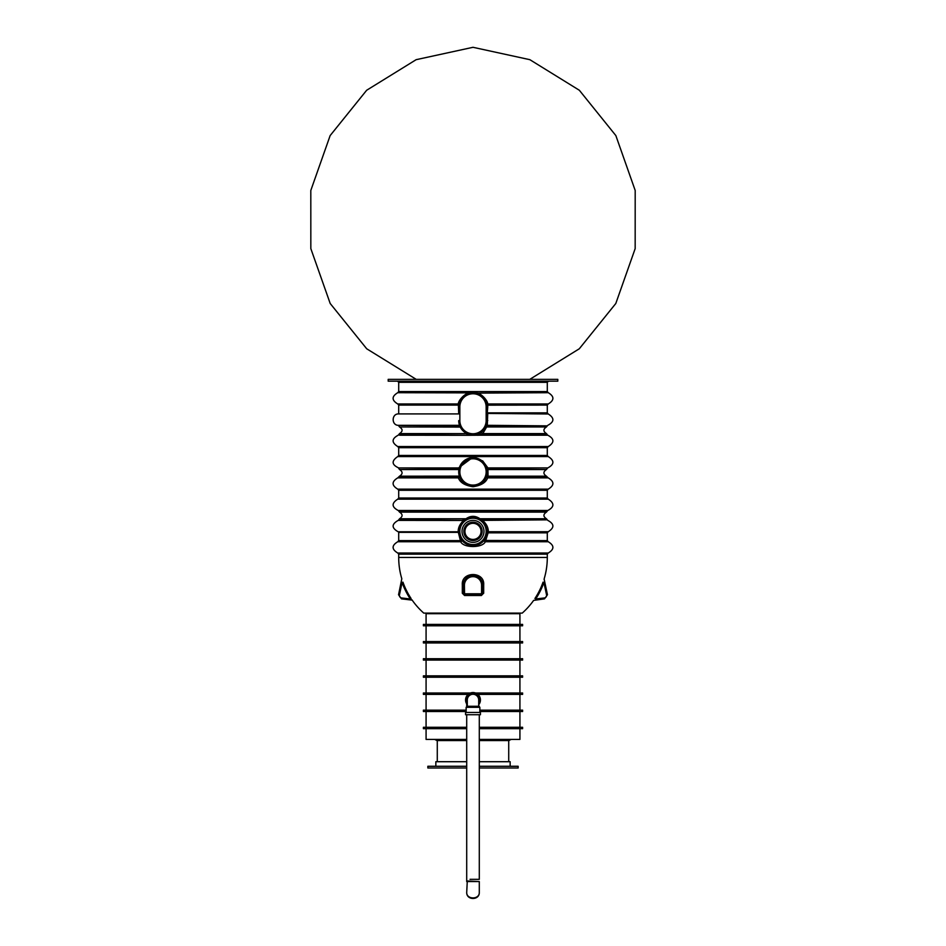 <?xml version="1.0" encoding="UTF-8"?>
<svg xmlns="http://www.w3.org/2000/svg" width="946" height="946" viewBox="0 0 946 946"><rect width="100%" height="100%" fill="white"/><g stroke="black" fill="none" stroke-linecap="round" stroke-linejoin="round"><path stroke-width="1.42" d="M460.253 427.084L399.555 426.953C402.913 429.165 402.913 431.376 399.555 433.587L466.839 433.587L466.922 434.663L467.986 434.261L466.851 433.516L468.873 434.297M468.317 434.119L468.341 435.29L399.614 435.219M458.715 413.922L458.349 403.966C457.888 401.175 465.184 391.963 471.415 392.696L474.585 392.696C480.769 391.94 488.124 401.163 487.651 403.966L487.746 406.898L487.036 404.261M402.949 582.157C401.612 578.172 401.612 578.172 402.949 582.157L402.085 582.452C401.802 578.869 401.802 578.869 402.085 582.452A75.195 75.195 0 0 0 410.316 598.984C412.018 600.272 412.018 600.272 410.316 598.984L411.072 598.487C412.728 600.947 412.728 600.947 411.072 598.487C412.728 600.947 412.728 600.947 411.072 598.487A74.273 74.273 0 0 1 402.949 582.157M411.38 599.788L412.409 600.462L411.948 599.788M534.928 598.487C533.272 600.947 533.272 600.947 534.928 598.487C533.272 600.947 533.272 600.947 534.928 598.487L535.684 598.984C533.982 600.272 533.982 600.272 535.684 598.984A75.195 75.195 0 0 0 543.915 582.452C544.198 578.869 544.198 578.869 543.915 582.452L543.051 582.157C544.388 578.172 544.388 578.172 543.051 582.157A74.273 74.273 0 0 1 534.928 598.487M533.627 600.403L544.506 598.853L547.45 594.738L546.552 594.928L543.915 582.452M483.69 584.794L483.69 593.237L481.573 594.939A1.147 1.147 0 0 0 482.72 593.792L482.72 585.219L483.69 584.794C484.766 571.1 461.199 571.171 462.31 584.794L462.31 593.237L464.557 595.495L481.443 595.495M482.543 583.398L482.034 581.636M481.644 580.785L481.218 580.028M481.183 579.981L480.639 579.212M479.315 577.84L478.558 577.249M476.843 576.291L475.921 575.948M473.97 575.558L472.976 575.499M472.905 575.499L471.983 575.558M471.002 575.712L469.121 576.315M468.246 576.753L467.419 577.261M466.662 577.852L465.976 578.514M465.349 579.236L464.805 579.993M464.344 580.797L463.966 581.648M463.67 582.523L463.457 583.41M463.445 583.446L463.28 593.792L462.31 593.237M463.978 431.695L465.054 432.488M487.178 405.16L547.296 405.089L547.296 412.858L487.746 412.858L487.285 425.866L482.827 433.587L479.397 435.219L468.341 435.29M458.254 413.91L398.704 413.91L398.704 405.089L458.361 405.089L458.715 406.898L459.851 406.898L459.851 420.615A13.149 13.149 0 0 0 473 433.765A13.149 13.149 0 0 0 486.149 420.615L486.149 406.898A13.149 13.149 0 0 0 473 393.761A13.149 13.149 0 0 0 459.851 406.898M398.704 413.91L398.704 413.91C391.325 413.556 391.325 425.688 398.704 425.333L458.526 425.333L459.484 425.262L459.248 424.494M458.916 423.028L458.81 422.283M458.869 426.953L458.526 425.333M484.021 540.462L547.296 540.615L547.296 532.846L488.124 532.846L485.322 541.751C482.566 548.124 463.434 548.124 460.678 541.751A1.147 1.123 143.2 0 0 461.553 539.93L461.719 540.154M458.798 470.351L458.916 469.535L399.555 469.535C402.925 471.782 402.913 473.993 399.508 476.193L459.342 476.134M544.127 579.673L544.187 578.763A74.296 74.296 0 0 0 547.296 557.466L398.704 557.466L398.704 554.143L397.746 553.02C391.561 549.259 391.561 545.499 397.746 541.751L460.678 541.751L458.183 531.723C458.112 527.714 459.91 523.954 463.587 520.454L398.183 520.395C391.455 524.19 391.455 527.986 398.183 531.782L457.722 531.782M463.8 520.454L462.937 519.839L465.976 518.763C470.659 515.546 475.341 515.546 480.024 518.763L483.063 519.839L482.555 520.406C486.421 523.706 488.349 527.478 488.325 531.723A1.147 1.123 5.5 0 0 487.225 532.74L487.249 532.456M459.141 468.459L398.704 467.927L458.55 467.927L472.527 457.557L482.697 460.879L487.911 467.903L488.053 476.181L487.45 477.009L486.587 476.37L487.119 474.123M486.587 476.37L486.989 474.833L486.587 476.37A1.147 1.123 -161.9 0 0 487.639 477.86C485.984 482.519 481.124 485.475 473.024 486.729C464.935 485.511 460.052 482.555 458.372 477.872L397.746 477.872C391.561 481.62 391.561 485.381 397.746 489.141L548.254 489.141L547.296 490.265L398.704 490.265L398.704 498.034L397.746 499.157L548.254 499.157C554.557 503.177 554.415 506.961 547.817 510.485L398.183 510.485C391.585 506.961 391.443 503.177 397.746 499.157M557.809 379.358L557.809 381.179L388.191 381.179L388.191 379.358L557.809 379.358L529.772 379.358L579.283 348.79L615.799 303.5L635.168 248.632L635.192 190.453L615.846 135.574L579.342 90.26L529.855 59.681L473 47.3L416.145 59.681L366.658 90.26L330.154 135.574L310.808 190.453L310.832 248.632L330.201 303.5L366.717 348.79L416.228 379.358L403.079 379.358M542.921 379.358L529.772 379.358M546.043 379.358L544.896 379.358L546.043 379.358M473.568 379.358L522.63 379.358M424.778 379.358L423.37 379.358M420.615 379.358L421.75 379.358M422.342 379.358L420.946 379.358M522.239 613.103L423.761 613.103L522.239 613.103A74.296 74.296 0 0 0 533.591 600.462M460.158 478.203L460.619 479.066M461.21 480.012L461.932 480.982M462.783 481.928L463.729 482.803M465.858 484.317L468.199 485.404M470.73 486.043L472.019 486.197M473.307 486.22L474.608 486.138M475.897 485.937L478.369 485.18M480.686 483.985L481.75 483.24M482.744 482.389L483.643 481.479M484.435 480.509L485.097 479.551M485.369 479.078L485.806 478.262M487.285 471.463L487.225 470.623M486.989 474.833A1.147 1.112 -168.3 0 0 488.053 476.181L546.445 476.181C543.087 473.958 543.087 471.747 546.445 469.535L488.313 469.535A1.147 1.112 175.2 0 0 487.237 470.741L486.788 468.187M487.06 469.429L487.415 467.844M486.599 467.572L486.303 466.733M486.102 466.236L485.582 465.184M485.274 464.616L484.529 463.493M480.426 459.732L479.823 459.389M479.208 459.07L477.955 458.538M476.666 458.136L475.318 457.84M473.934 457.687L472.527 457.663M471.132 457.781L469.772 458.018M468.459 458.396L467.809 458.633M467.182 458.893L465.054 460.063M464.793 460.241L463.694 461.092M461.329 463.694L460.619 464.817M459.106 468.613L458.916 469.535M464.616 519.815L463.989 520.288M462.547 521.636L461.932 522.334M461.317 523.15L460.737 524.049M460.205 525.03L459.732 526.071M459.354 527.135L459.07 528.187M458.715 531.782L459.011 534.313M459.023 534.348L459.271 535.318M459.59 536.311L460.442 538.191M460.749 538.723L461.553 539.93A14.285 14.285 0 0 1 468.495 517.817A14.285 14.285 0 0 1 487.285 531.38A14.285 14.285 0 0 1 461.553 539.93A14.285 14.285 0 0 1 468.495 517.817A14.285 14.285 0 0 1 487.285 531.38A14.285 14.285 0 0 1 461.553 539.93L460.832 540.615L398.704 540.615L398.704 532.35L457.829 532.35L458.739 532.255L458.183 531.723M465.432 543.501L466.272 543.985M469.015 545.097L469.985 545.345M470.978 545.523L471.983 545.629M473 545.665L474.005 545.629M476.004 545.345L476.973 545.109M477.304 545.002L477.931 544.79M478.108 544.719L478.853 544.411M479.74 543.985L480.568 543.501M480.639 543.453L481.337 542.98M482.058 542.436L482.685 541.892M397.746 553.02L548.254 553.02C554.439 549.259 554.439 545.499 548.254 541.751L485.322 541.751A1.147 1.123 36.8 0 1 484.447 539.93L485.499 538.298M486.327 536.524L487.225 532.74L488.124 532.846L488.325 531.723L548.254 531.723L547.296 532.846M486.989 528.483L486.705 527.36M486.315 526.213L485.83 525.101M479.527 518.668A1.147 0.981 -62.8 0 0 480.024 518.763L546.445 518.763L547.296 519.839L481.49 519.886M477.375 517.781L476.524 517.533M474.774 517.202L473 517.095M472.113 517.119L471.226 517.202M470.351 517.344L469.476 517.533M466.709 518.55L466.484 518.668A1.147 0.981 -117.2 0 1 465.976 518.763L399.555 518.763C402.913 516.551 402.913 514.34 399.555 512.117L546.445 512.117C543.087 514.34 543.087 516.551 546.445 518.763M471.061 434.77L471.687 434.853M473 434.912L473.65 434.888M474.939 434.77L475.554 434.675M477.683 434.119L547.296 434.663L546.445 433.587L482.827 433.587A1.147 1.064 -129.8 0 1 482.141 431.601L482.283 431.482M485.322 427.852L485.665 427.249M486.906 425.262L486.386 425.617L487.285 425.866L547.296 425.866L546.445 426.953L486.469 426.953A1.147 1.1 -151.2 0 0 485.523 427.509L486.469 425.404M486.587 425.038L486.812 424.269M486.894 423.95L487.024 423.359M487.261 421.549L487.285 406.898A14.285 14.285 0 0 0 473 392.614A14.285 14.285 0 0 0 458.715 406.898A14.285 14.285 0 0 1 473 392.614A14.285 14.285 0 0 1 487.285 406.898L486.149 406.898M460.158 426.883L458.704 425.842L398.704 425.333M486.906 403.635L486.682 402.783M481.431 395.369L480.332 394.648M479.196 394.033L478.049 393.536M476.879 393.158L475.708 392.874M473.78 392.637L473 392.614M398.704 391.561L398.704 382.326L547.296 382.326L547.296 391.561L398.704 391.561L397.746 392.696L470.292 392.874M470.197 392.897L469.121 393.158M467.951 393.536L467.123 393.879M466.804 394.033L465.669 394.636M464.557 395.369L463.505 396.22M460.832 399.425L460.182 400.596M459.91 401.187L459.484 402.275M459.318 402.783L459.094 403.635M458.964 404.261L458.822 405.16M463.339 594.123L463.28 593.792A1.147 1.147 0 0 0 464.427 594.939L481.573 594.939A1.147 1.147 0 0 0 482.72 593.792L483.69 593.237M482.661 594.159L481.573 593.792L481.573 585.219L482.72 585.219A9.72 9.72 0 0 0 473 575.499A9.72 9.72 0 0 0 463.28 585.219L462.31 584.794M481.573 585.219A8.573 8.573 0 0 0 473 576.646A8.573 8.573 0 0 0 464.427 585.219L464.557 595.495M459.46 476.488A14.285 14.285 0 0 1 470.694 457.84A14.285 14.285 0 0 1 487.285 471.936A14.285 14.285 0 0 1 459.46 476.488L459.425 477.068A1.147 1.123 -18.1 0 1 458.372 477.872L459.46 476.488A14.285 14.285 0 0 1 470.694 457.84A14.285 14.285 0 0 1 487.285 471.936A14.285 14.285 0 0 1 459.46 476.488M467.821 435.243L468.317 434.19L468.14 435.266M477.86 435.266L477.683 434.19L479.255 435.219M458.715 420.615A14.285 14.285 0 0 0 473 434.912A14.285 14.285 0 0 0 487.285 420.615A14.285 14.285 0 0 1 473 434.912A14.285 14.285 0 0 1 458.715 420.615L459.851 420.615M487.911 467.903L547.817 467.903L487.486 468.507L487.746 467.903M466.875 435.219L467.005 433.587M399.555 518.763L398.704 519.839L462.866 520.395M397.746 392.696C391.561 396.445 391.561 400.205 397.746 403.966L458.349 403.966L458.893 404.616M487.107 404.616L487.651 403.966L548.254 403.966C554.439 400.205 554.439 396.445 548.254 392.696L476.784 393.122M547.296 412.858L548.254 413.981L487.285 413.426M477.482 434.19L477.659 435.29M486.894 468.613L487.876 468.613M466.709 766.272L427.852 766.272L427.852 767.986L466.709 767.986M479.291 767.986L518.148 767.986L518.148 766.272L479.291 766.272M435.846 766.272L435.846 761.707L466.709 761.707M479.291 761.707L510.154 761.707L510.154 766.272M465.574 714.727L480.426 714.727L480.426 712.444L465.574 712.444L465.574 714.727M479.859 712.444L479.859 707.301L466.142 707.301L466.142 712.444M479.291 707.301L479.291 706.272L466.709 706.272L466.709 707.301M478.711 702.594A6.291 6.291 0 0 0 473 693.69A6.291 6.291 0 0 0 467.289 702.594A6.291 6.291 0 0 1 473 693.69A6.291 6.291 0 0 1 478.711 702.594M478.711 703.777A6.859 6.859 0 0 0 468.483 694.813A6.859 6.859 0 0 0 467.289 703.777M478.711 704.723A7.426 7.426 0 0 0 478.085 694.565A7.426 7.426 0 0 0 467.915 694.565A7.426 7.426 0 0 0 467.289 704.723M467.289 699.981A5.711 5.711 0 0 1 473 694.269A5.711 5.711 0 0 1 478.711 699.981L478.711 699.981A5.711 5.711 0 0 0 473 694.269A5.711 5.711 0 0 0 467.289 699.981L467.289 706.272M470.032 879.331L479.291 879.331L470.032 879.331M466.709 714.727L466.709 881.554L479.291 881.554L479.291 892.409C479.587 899.752 466.413 899.752 466.709 892.409C466.413 900.486 479.587 900.486 479.291 892.409M466.709 892.409L467.289 880.986L479.291 881.554M437.277 761.707L437.277 740.564M473 539.433A8.053 8.053 0 0 1 466.023 527.348A8.053 8.053 0 0 1 479.977 527.348A8.053 8.053 0 0 1 473 539.433M473 540.521A9.141 9.141 0 0 1 465.077 526.804A9.141 9.141 0 0 1 480.923 526.804A9.141 9.141 0 0 1 473 540.521M510.946 739.417L509.007 740.564L479.291 740.564L509.078 740.564M466.709 740.564L436.922 740.564L466.709 740.564M510.946 739.583L479.291 739.583M466.709 739.583L435.054 739.583L436.922 740.564M519.922 624.419L519.922 613.682L426.078 613.682L426.078 624.419M519.922 641.565L519.922 625.791M519.922 658.712L519.922 642.937M519.922 675.858L519.922 660.083M519.922 693.004L519.922 677.23M519.922 710.15L519.922 694.376M519.922 727.297L519.922 711.522M466.709 739.417L426.078 739.417L426.078 728.668M479.291 739.417L519.922 739.417L519.922 728.668M479.291 727.297L522.606 727.297L522.606 728.668L479.291 728.668M466.709 728.668L423.394 728.668L423.394 727.297L466.709 727.297M479.859 711.522L522.606 711.522L522.606 710.15L479.859 710.15M466.142 710.15L423.394 710.15L423.394 711.522L466.142 711.522M475.566 693.004L522.606 693.004L522.606 694.376L477.884 694.376M468.116 694.376L423.394 694.376L423.394 693.004L470.434 693.004M522.606 675.858L423.394 675.858L423.394 677.23L522.606 677.23L522.606 675.858M522.606 660.083L423.394 660.083L423.394 658.712L522.606 658.712L522.606 660.083M522.606 641.565L423.394 641.565L423.394 642.937L522.606 642.937L522.606 641.565M522.606 625.791L423.394 625.791L423.394 624.419L522.606 624.419L522.606 625.791M462.026 531.38A10.974 10.974 0 0 0 478.487 540.887A10.974 10.974 0 0 0 478.487 521.873A10.974 10.974 0 0 0 462.026 531.38M464.427 585.219L463.28 585.219A9.72 9.72 0 0 1 473 575.499A9.72 9.72 0 0 1 482.72 585.219M487.285 412.858L487.746 406.898M487.379 425.31L547.296 425.866M398.704 554.143L547.296 554.143L548.254 553.02M547.296 519.839L483.134 520.395M547.817 467.903C554.415 464.368 554.557 460.596 548.254 456.575L397.746 456.575C391.313 460.927 391.62 464.711 398.704 467.927M547.296 490.265L547.296 498.034L398.704 498.034M548.195 477.86L487.639 477.86L487.45 477.009L547.261 477.009L548.195 477.86C554.439 481.585 554.462 485.345 548.254 489.141M547.296 447.683L547.296 455.452L398.704 455.452L398.704 447.683L547.296 447.683L548.254 446.547C554.557 442.527 554.415 438.755 547.817 435.219L479.397 435.219M398.704 447.683L397.746 446.547L548.254 446.547M486.149 471.936A13.149 13.149 0 0 1 466.425 483.323A13.149 13.149 0 0 1 466.425 460.56A13.149 13.149 0 0 1 486.149 471.936M486.149 531.38A13.149 13.149 0 0 1 466.425 542.768A13.149 13.149 0 0 1 466.425 519.993A13.149 13.149 0 0 1 486.149 531.38M464.427 594.939A1.147 1.147 0 0 1 463.28 593.792L481.573 593.792L481.573 594.939M544.506 598.853L544.399 597.955L535.684 598.984L544.399 597.955A2.519 2.519 0 0 0 546.552 594.928M402.085 582.452L399.449 594.928A2.519 2.519 0 0 0 401.601 597.955L410.316 598.984M399.555 512.117L398.704 511.041L547.296 511.041L546.445 512.117M486.149 420.615L487.758 420.532M397.746 477.872L398.668 477.021L458.55 477.021L458.715 476.193M466.721 435.219L398.704 434.663L399.555 433.587M411.77 600.083L401.494 598.853L401.601 597.955M401.494 598.853L398.55 594.738L399.449 594.928M398.704 557.466A74.296 74.296 0 0 0 401.814 578.763L398.55 594.738M412.409 600.462A74.296 74.296 0 0 0 423.761 613.103M546.445 426.953C543.087 429.165 543.087 431.376 546.445 433.587M548.254 413.981C554.557 418.014 554.415 421.786 547.817 425.31M547.296 557.466L547.296 554.143M547.817 520.395C554.415 523.93 554.557 527.702 548.254 531.723M397.746 446.547C391.443 442.527 391.585 438.755 398.183 435.219L398.704 434.663M547.296 498.034L548.254 499.157M397.746 489.141L398.704 490.265M546.445 476.181L547.261 477.009M547.296 468.459L546.445 469.535M547.296 455.452L548.254 456.575M398.704 455.452L397.746 456.575M547.296 391.561L548.254 392.696M548.254 403.966L547.296 405.089M547.296 540.615L548.254 541.751M398.704 405.089L397.746 403.966M397.746 541.751L398.704 540.615M398.704 468.424L399.555 469.535M398.704 425.842L399.555 426.953M398.668 477.021L399.508 476.193M544.163 579.212L547.45 594.738M398.704 382.326L397.557 381.179M547.296 382.326L548.444 381.179M466.709 702.724L466.709 706.272M478.711 706.272L478.711 699.981M479.291 714.727L479.291 879.331M508.723 761.707L508.723 740.564M426.078 641.565L426.078 625.791M426.078 658.712L426.078 642.937M426.078 675.858L426.078 660.083M426.078 693.004L426.078 677.23M426.078 710.15L426.078 694.376M426.078 727.297L426.078 711.522"/></g></svg>
